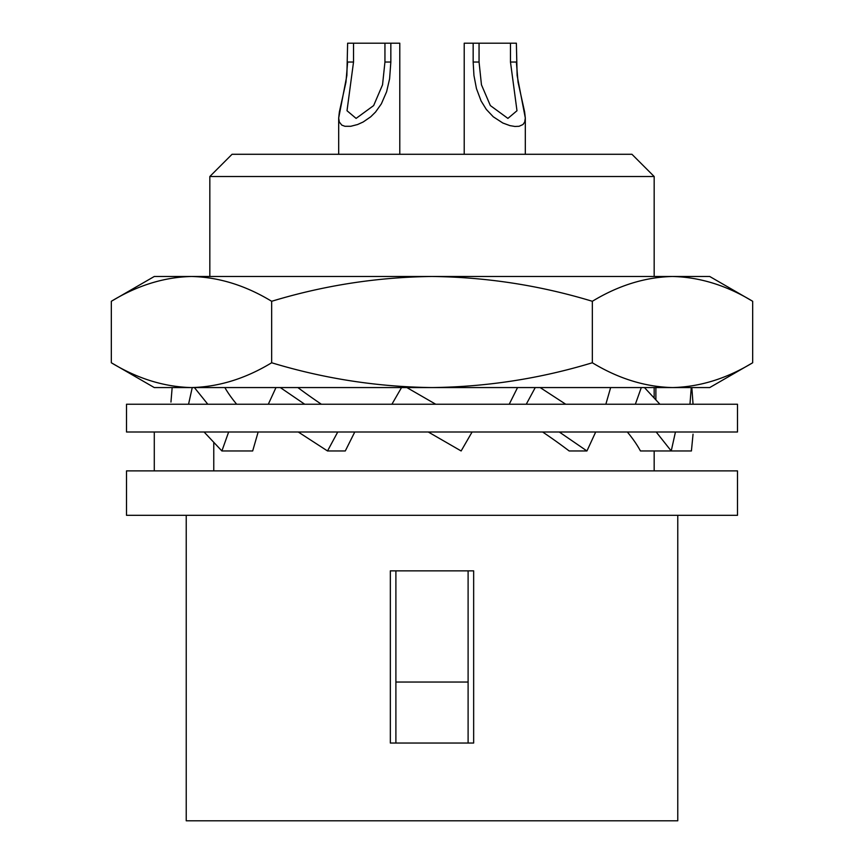 <?xml version="1.0" encoding="UTF-8"?>
<svg xmlns="http://www.w3.org/2000/svg" width="864" height="864" viewBox="0 0 864 864"><rect width="100%" height="100%" fill="white"/><g stroke="black" fill="none" stroke-linecap="round" stroke-linejoin="round"><path stroke-width="1.3" d="M737.489 470.88L126.511 470.88L126.511 515.311L737.489 515.311L737.489 470.88M209.833 176.504L232.049 154.289L631.951 154.289L654.167 176.504L209.833 176.504L209.833 276.48M677.776 515.311L677.776 820.8L186.224 820.8L186.224 515.311M432 743.04L390.344 743.04L390.344 570.856L473.656 570.856L473.656 743.04L432 743.04M395.896 570.856L395.896 682.042L468.104 682.042L468.104 743.04M395.896 682.042L395.896 743.04M213.764 442.778L213.764 470.88M154.289 470.88L154.289 432M468.104 570.856L468.104 682.042M693.047 434.149L691.416 450.965L671.231 450.965L656.197 432M627.329 432A227.729 98.604 16.1 0 1 640.451 450.965L671.231 450.965L675.443 432M353.527 43.2L347.63 43.2L346.874 75.481L338.688 118.012L339.358 111.985L345.967 82.102L347.63 62.035L353.527 62.035L347.015 110.732L356.098 118.4L373.648 105.57L382.536 84.823L384.944 62.035L384.944 43.2L353.527 43.2L353.527 62.035M384.944 62.035L390.841 62.035L390.841 43.2L384.944 43.2M390.841 43.2L399.784 43.2L399.784 154.289M635.353 404.233L641.304 387.569M644.458 387.569L659.912 404.233M655.884 387.569L655.884 399.578M689.958 404.233L691.265 387.569M610.654 387.569L605.848 404.233M559.289 432L586.937 450.965L595.696 432M542.624 432A227.729 56.927 26.6 0 1 569.171 450.965L586.937 450.965M517.558 387.569L509.231 404.233M540.151 387.569L565.736 404.233M691.837 387.569L693.047 404.233M672.505 387.569L709.711 387.569L752.674 362.761C726.527 378.637 699.797 386.91 672.505 387.569C699.797 386.91 726.527 378.637 752.674 362.761L752.674 301.288C726.527 285.412 699.797 277.139 672.505 276.48L154.289 276.48L111.326 301.288L111.326 362.761C137.473 378.637 164.203 386.91 191.495 387.569L672.505 387.569C645.214 386.91 618.494 378.637 592.337 362.761L592.337 301.288C540.032 285.412 486.583 277.139 432 276.48C377.417 277.139 323.968 285.412 271.663 301.288C245.506 285.412 218.786 277.139 191.495 276.48C164.203 277.139 137.473 285.412 111.326 301.288M111.326 362.761L154.289 387.569L191.495 387.569C218.786 386.91 245.506 378.637 271.663 362.761C323.968 378.637 377.417 386.91 432 387.569C486.583 386.91 540.032 378.637 592.337 362.761M188.557 404.233L192.24 387.569L191.495 387.569M752.674 301.288L709.711 276.48L672.505 276.48C645.214 277.139 618.494 285.412 592.337 301.288M271.663 301.288L271.663 362.761M228.647 432L221.897 450.965L252.677 450.965L258.152 432M406.858 387.569L435.726 404.233M391.91 404.233L401.533 387.569M526.262 404.233L535.248 387.569M337.738 432L327.521 450.965L345.287 450.965L354.769 432M428.274 432L461.138 450.965L472.09 432M297.886 387.569A227.729 56.927 26.6 0 0 321.376 404.233M280.314 387.569L304.711 404.233M268.304 404.233L275.983 387.569M224.845 387.569A227.729 98.604 16.1 0 0 236.671 404.233M194.4 387.569L207.803 404.233M204.088 432L221.897 450.965M298.264 432L327.521 450.965M172.163 387.569L170.953 402.084M737.489 404.233L126.511 404.233L126.511 432L737.489 432L737.489 404.233M390.841 62.035L389.599 78.808L386.608 91.757L381.359 103.853L375.592 111.985L370.721 116.802L363.161 121.997L357.566 124.535L350.698 126.295L344.952 126.295L341.809 125.129L339.293 121.997L338.688 118.012L338.688 154.289L338.688 118.012M525.312 118.012L525.312 154.289L525.312 118.012L524.707 121.997L522.99 124.535L519.048 126.295L514.879 126.457L509.944 125.626L502.848 123.023L493.279 116.802L486.292 109.393L481.086 100.948L476.453 88.582L473.947 75.481L473.159 62.035L479.056 62.035L481.464 84.823L490.352 105.57L507.902 118.4L516.985 110.732L510.473 62.035L516.37 62.035L518.033 82.102L524.642 111.985L525.312 118.012L517.126 75.481L516.37 43.2L464.216 43.2L464.216 154.289L464.216 43.2M473.159 62.035L473.159 43.2M479.056 62.035L479.056 43.2M510.473 62.035L510.473 43.2M654.167 176.504L654.167 276.48M654.167 387.569L654.167 397.678M654.167 450.965L654.167 470.88"/></g></svg>
